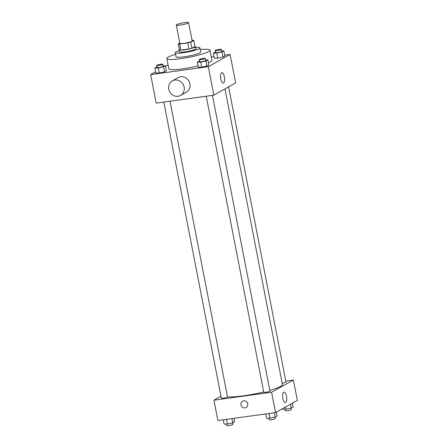 <?xml version="1.0" encoding="UTF-8"?>
<svg xmlns="http://www.w3.org/2000/svg" width="448" height="448" viewBox="0 0 448 448"><rect width="100%" height="100%" fill="white"/><g stroke="black" fill="none" stroke-linecap="round" stroke-linejoin="round"><path stroke-width="0.67" d="M180.292 25.06A6.278 0.851 169 0 1 176.31 25.032A6.278 0.851 169 0 1 182.308 23.005A6.278 0.851 169 0 1 188.63 22.641A6.278 0.851 169 0 1 180.292 25.06M188.63 22.641L192.192 40.953A6.278 0.851 169 0 1 183.854 43.378A6.278 0.851 169 0 1 179.872 43.35L176.31 25.032M193.805 40.432L194.992 46.536L191.934 48.255L190.747 42.151L193.805 40.432A8.103 1.098 169 0 0 192.438 40.264L192.069 40.314M179.805 42.997L178.254 43.87A8.103 1.098 169 0 0 179.626 44.033L187.712 42.918A8.103 1.098 169 0 0 190.747 42.151M179.626 44.033L180.813 50.137A8.103 1.098 169 0 1 179.441 49.974L178.254 43.87M180.813 50.137L188.899 49.022L187.712 42.918M191.934 48.255A8.103 1.098 169 0 1 188.899 49.022M179.34 49.431A8.366 1.131 -11 0 0 179.004 49.851A8.366 1.131 -11 0 0 187.432 49.364A8.366 1.131 -11 0 0 195.434 46.659A8.366 1.131 -11 0 0 194.964 46.39M195.434 46.659L195.826 48.692A8.366 1.131 169 0 1 184.705 51.923A8.366 1.131 169 0 1 179.396 51.884L179.004 49.851M179.155 50.641A12.555 1.702 -11 0 0 176.081 51.873A12.555 1.702 -11 0 0 175.291 52.685A12.555 1.702 -11 0 0 187.936 51.957A12.555 1.702 -11 0 0 199.937 47.891A12.555 1.702 -11 0 0 195.586 47.449M175.291 52.685L176.081 56.75A12.555 1.702 -11 0 0 188.726 56.028A12.555 1.702 -11 0 0 200.726 51.962L199.937 47.891M175.616 54.354A21.969 2.974 -11 0 0 168.224 57.137A21.969 2.974 -11 0 0 166.841 58.548A21.969 2.974 -11 0 0 188.972 57.277A21.969 2.974 -11 0 0 209.966 50.165A21.969 2.974 -11 0 0 200.262 49.566M209.966 50.165L211.943 60.34A21.969 2.974 169 0 1 208.41 62.759M198.05 65.901A21.969 2.974 169 0 1 182.756 68.818A21.969 2.974 169 0 1 168.818 68.723L166.841 58.548M215.438 52.041L213.36 53.144L214.351 58.229L217.728 58.167L222.998 57.042L224.885 55.978L223.894 50.893L221.614 50.932M155.635 71.826L150.662 74.626L208.309 66.69L230.104 54.438L224.728 55.177M214.043 56.65L211.299 57.025M168.062 64.837L165.525 66.265M156.968 66.898L154.89 68.001L155.882 73.086L159.258 73.018L164.528 71.893L166.415 70.834L165.424 65.75L163.145 65.789M199.394 61.057L197.322 62.16L198.307 67.245L201.69 67.183L206.959 66.058L208.846 64.999L207.855 59.909L205.576 59.954M230.104 54.438L235.642 82.925L213.847 95.178L156.195 103.113L150.662 74.626M213.847 95.178L208.309 66.69M220.746 78.887A5.247 1.966 -97.8 0 1 221.855 72.666A5.247 1.966 -97.8 0 1 224.515 77.594A5.247 1.966 -97.8 0 1 223.283 83.059A5.247 1.966 -97.8 0 1 220.746 78.887M172.34 80.875L178.153 77.605A8.366 7.678 60.7 0 1 188.944 81.138A8.366 7.678 60.7 0 1 186.357 92.198L180.544 95.463A8.366 7.678 60.7 0 1 178.024 96.309A8.366 7.678 60.7 0 1 169.142 90.614A8.366 7.678 60.7 0 1 172.34 80.875A8.366 7.678 60.7 0 1 183.131 84.409A8.366 7.678 60.7 0 1 180.544 95.463M263.715 391.961A29.288 3.965 169 0 1 243.494 395.808A29.288 3.965 169 0 1 227.478 396.754M224.963 88.928L282.414 384.502A29.288 3.965 169 0 1 269.797 390.359M206.231 96.225L263.777 392.28A3.136 0.426 -11 0 0 266.941 392.095A3.136 0.426 -11 0 0 269.937 391.082L212.458 95.368M170.027 101.209L227.511 396.917A3.136 0.426 169 0 1 223.339 398.132A3.136 0.426 169 0 1 221.346 398.115L163.8 102.066M228.603 86.884L285.981 382.066A3.136 0.426 169 0 1 282.167 383.225M220.982 396.228L213.942 400.182L271.594 392.252L293.384 379.999L285.779 381.046M293.384 379.999L297.338 400.344L275.548 412.597L217.896 420.532L213.942 400.182M275.548 412.597L271.594 392.252M282.839 398.339A5.247 1.966 -97.8 0 1 283.948 392.118A5.247 1.966 -97.8 0 1 286.614 397.046A5.247 1.966 -97.8 0 1 285.382 402.511A5.247 1.966 -97.8 0 1 282.839 398.339M245.039 407.915A3.662 3.36 60.7 0 1 241.158 405.429A3.662 3.36 60.7 0 1 242.553 401.167A3.662 3.36 60.7 0 1 247.279 402.707A3.662 3.36 60.7 0 1 246.142 407.546A3.662 3.36 60.7 0 1 245.039 407.915M246.142 407.546A3.662 3.36 60.7 0 1 245.045 407.915A3.662 3.36 60.7 0 1 241.158 405.423A3.662 3.36 60.7 0 1 242.553 401.162M265.703 413.952L266.538 418.242L269.914 418.174L275.184 417.049L277.071 415.99L276.326 412.16M269.914 418.174L269.007 413.498M275.184 417.049L274.35 412.765M274.994 417.088L275.279 418.55A3.136 0.426 169 0 1 271.107 419.765A3.136 0.426 169 0 1 269.119 419.748L268.817 418.197M282.475 408.705L282.576 409.22L285.953 409.158L291.222 408.033L293.11 406.969L292.365 403.144M285.953 409.158L285.533 406.986M291.222 408.033L290.478 404.202M291.032 408.072L291.318 409.534A3.136 0.426 169 0 1 287.146 410.743A3.136 0.426 169 0 1 285.158 410.732L284.855 409.181M223.272 419.793L224.106 424.077L227.483 424.015L232.753 422.89L234.64 421.826L233.957 418.32M227.483 424.015L226.576 419.334M232.753 422.89L231.918 418.6M232.562 422.929L232.848 424.39A3.136 0.426 169 0 1 228.676 425.6A3.136 0.426 169 0 1 226.688 425.589L226.386 424.032M197.322 62.16L200.698 62.098L205.968 60.973L207.855 59.909M205.274 58.402L205.671 60.435A3.136 0.426 169 0 1 201.499 61.65A3.136 0.426 169 0 1 199.506 61.634L199.114 59.601A3.136 0.426 169 0 1 202.11 58.582A3.136 0.426 169 0 1 205.274 58.402A3.136 0.426 169 0 1 201.102 59.612A3.136 0.426 169 0 1 199.114 59.601M198.307 67.245L201.69 67.183L200.698 62.098M201.69 67.183L206.959 66.058L205.968 60.973M206.959 66.058L208.846 64.999M213.36 53.144L216.742 53.077L222.006 51.951L223.894 50.893M221.312 49.381L221.71 51.419A3.136 0.426 169 0 1 217.538 52.629A3.136 0.426 169 0 1 215.55 52.618L215.152 50.579A3.136 0.426 169 0 1 218.148 49.566A3.136 0.426 169 0 1 221.312 49.381A3.136 0.426 169 0 1 217.14 50.596A3.136 0.426 169 0 1 215.152 50.579M214.351 58.229L217.728 58.167L216.742 53.077M217.728 58.167L222.998 57.042L222.006 51.951M222.998 57.042L224.885 55.978M154.89 68.001L158.273 67.934L163.537 66.808L165.424 65.75M162.842 64.238L163.24 66.276A3.136 0.426 169 0 1 159.068 67.486A3.136 0.426 169 0 1 157.08 67.474L156.682 65.436A3.136 0.426 169 0 1 159.678 64.422A3.136 0.426 169 0 1 162.842 64.238A3.136 0.426 169 0 1 158.67 65.453A3.136 0.426 169 0 1 156.682 65.436M155.882 73.086L159.258 73.018L158.273 67.934M159.258 73.018L164.528 71.893L163.537 66.808M164.528 71.893L166.415 70.834"/></g></svg>
